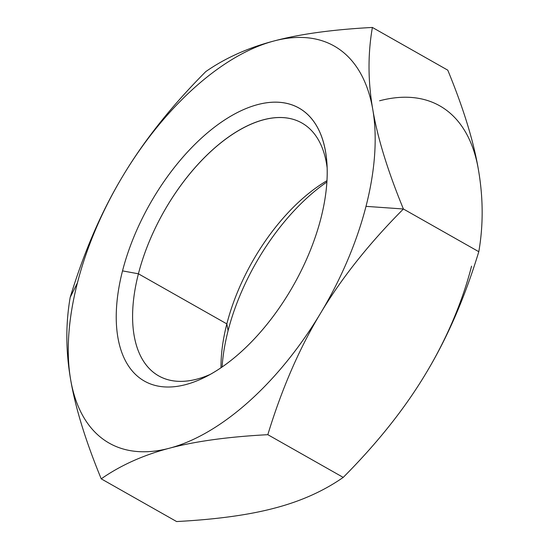 <?xml version="1.0" encoding="UTF-8"?>
<svg xmlns="http://www.w3.org/2000/svg" width="549" height="549" viewBox="0 0 549 549"><rect width="100%" height="100%" fill="white"/><g stroke="black" fill="none" stroke-linecap="round" stroke-linejoin="round"><path stroke-width="0.82" d="M226.84 323.896L228.089 330.69A156.89 82.48 119.5 0 1 326.902 182.007A156.89 82.48 -60.5 0 0 228.089 330.69L226.84 323.896A145.313 76.393 119.5 0 1 326.984 180.676A145.313 76.393 -60.5 0 0 226.84 323.896L138.417 273.8L226.84 323.896A145.313 76.393 -60.5 0 0 221 367.748A145.313 76.393 119.5 0 1 226.84 323.896M327.163 168.069A145.313 76.393 -60.5 0 0 301.916 123.024A145.313 76.393 -60.5 0 0 138.417 273.8A145.313 76.393 119.5 0 1 240.826 129.283A145.313 76.393 119.5 0 1 327.163 168.069M122.523 270.883L138.417 273.8L122.523 270.883A156.89 82.48 -60.5 0 0 205.271 377.039A156.89 82.48 -60.5 0 0 320.911 218.31A156.89 82.48 -60.5 0 0 326.875 162.408A156.89 82.48 -60.5 0 0 235.699 113.423A156.89 82.48 -60.5 0 0 122.523 270.883A156.89 82.48 119.5 0 1 257.659 104.612A156.89 82.48 119.5 0 1 320.911 218.31A156.89 82.48 119.5 0 1 185.775 384.581A156.89 82.48 119.5 0 1 122.523 270.883M478.378 169.476C483.271 197.715 483.415 225.124 478.797 251.703L403.405 208.991C387.745 170.917 377.547 137.813 372.812 109.676A228.206 119.977 119.5 0 1 366.005 206.355L403.405 208.991C369.127 243.433 341.499 278.199 320.534 313.287C299.397 348.286 281.829 388.747 267.823 434.684C228.02 436.798 195.224 441.314 169.435 448.21C143.488 455.025 120.746 465.229 101.222 478.838C85.562 440.765 75.357 407.66 70.622 379.524C65.729 351.285 65.585 323.876 70.203 297.297L77.436 282.838A228.206 119.977 119.5 0 1 122.907 175.906C101.771 210.898 84.203 251.367 70.203 297.297C84.203 251.367 101.771 210.898 122.907 175.906C143.872 140.812 171.501 106.046 205.779 71.603C225.31 57.995 248.045 47.79 273.999 40.983C299.781 34.079 332.577 29.571 372.387 27.45L447.778 70.162L372.387 27.45C367.768 54.028 367.912 81.437 372.812 109.676C377.547 137.813 387.745 170.917 403.405 208.991L478.797 251.703C483.415 225.124 483.271 197.715 478.378 169.476C473.643 141.34 463.438 108.235 447.778 70.162C463.438 108.235 473.643 141.34 478.378 169.476A228.206 119.977 -60.5 0 0 379.565 100.79A228.206 119.977 119.5 0 1 478.378 169.476M176.613 521.55L101.222 478.838L176.613 521.55C216.423 519.429 249.219 514.921 275.001 508.017C300.955 501.21 323.69 491.005 343.221 477.397L267.823 434.684L343.221 477.397C377.499 442.954 405.128 408.188 426.093 373.094C447.229 338.102 464.797 297.633 478.797 251.703C464.797 297.633 447.229 338.102 426.093 373.094A228.206 119.977 -60.5 0 0 471.564 266.162A228.206 119.977 119.5 0 1 426.093 373.094C405.128 408.188 377.499 442.954 343.221 477.397C323.69 491.005 300.955 501.21 275.001 508.017C249.219 514.921 216.423 519.429 176.613 521.55M267.823 434.684C281.829 388.747 299.397 348.286 320.534 313.287A228.206 119.977 119.5 0 1 169.435 448.21C195.224 441.314 228.02 436.798 267.823 434.684M403.405 208.991L366.005 206.355A228.206 119.977 119.5 0 1 320.534 313.287C341.499 278.199 369.127 243.433 403.405 208.991M372.387 27.45C332.577 29.571 299.781 34.079 273.999 40.983A228.206 119.977 119.5 0 1 372.812 109.676C367.912 81.437 367.768 54.028 372.387 27.45M273.999 40.983C248.045 47.79 225.31 57.995 205.779 71.603C171.501 106.046 143.872 140.812 122.907 175.906A228.206 119.977 119.5 0 1 273.999 40.983A228.206 119.977 -60.5 0 0 122.907 175.906A228.206 119.977 -60.5 0 0 77.436 282.838L70.203 297.297C65.585 323.876 65.729 351.285 70.622 379.524A228.206 119.977 119.5 0 1 77.436 282.838A228.206 119.977 -60.5 0 0 70.622 379.524C75.357 407.66 85.562 440.765 101.222 478.838C120.746 465.229 143.488 455.025 169.435 448.21A228.206 119.977 119.5 0 1 70.622 379.524A228.206 119.977 -60.5 0 0 169.435 448.21A228.206 119.977 -60.5 0 0 320.534 313.287A228.206 119.977 -60.5 0 0 366.005 206.355A228.206 119.977 -60.5 0 0 372.812 109.676A228.206 119.977 -60.5 0 0 273.999 40.983M210.281 374.384A145.313 76.393 119.5 0 1 138.417 273.8A145.313 76.393 -60.5 0 0 158.661 375.887A145.313 76.393 -60.5 0 0 210.281 374.384M222.098 366.993A156.89 82.48 119.5 0 1 228.089 330.69A156.89 82.48 -60.5 0 0 222.098 366.993"/></g></svg>
